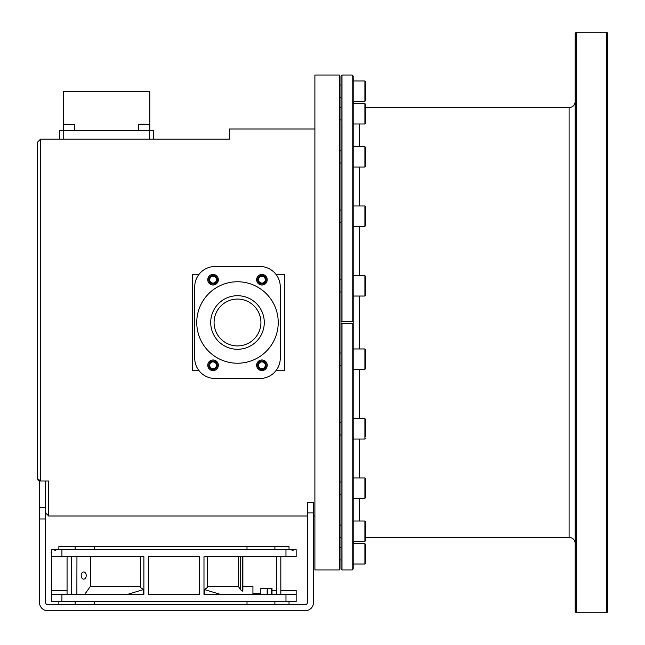 <?xml version="1.0" encoding="UTF-8"?>
<svg xmlns="http://www.w3.org/2000/svg" width="645" height="645" viewBox="0 0 645 645"><rect width="100%" height="100%" fill="white"/><g stroke="black" fill="none" stroke-linecap="round" stroke-linejoin="round"><path stroke-width="0.97" d="M59.679 139.183L59.679 130.322L153.373 130.322L153.373 139.183M63.75 130.322L63.75 139.183M149.301 139.183L149.301 130.322M74.449 130.322L74.449 124.421L63.242 124.421L63.242 91.622L149.809 91.622L149.809 130.322L149.809 124.421L138.602 124.421L138.602 130.322M38.087 479.001L38.087 480.356L39.514 480.356M38.087 480.356L37.684 478.671M37.208 418.363L37.474 435.472M37.208 456.587L37.474 473.696M37.208 171.304L37.474 188.413M37.208 209.528L37.474 226.637M37.208 275.721L37.474 292.838M37.208 352.162L37.474 369.279M138.602 124.421L149.809 124.421M144.698 124.211L141.465 124.211M63.242 130.322L63.444 124.211L74.449 124.421M237.497 345.922A23.422 23.422 0 0 0 257.782 310.785A23.422 23.422 0 0 0 217.212 310.785A23.422 23.422 0 0 0 237.497 345.922M261.935 359.975A5.297 5.297 0 0 1 266.522 367.924A5.297 5.297 0 0 1 257.347 367.924A5.297 5.297 0 0 1 261.935 359.975M213.052 359.975A5.297 5.297 0 0 1 217.639 367.924A5.297 5.297 0 0 1 208.464 367.924A5.297 5.297 0 0 1 213.052 359.975M213.052 274.431A5.297 5.297 0 0 1 217.639 282.373A5.297 5.297 0 0 1 208.464 282.373A5.297 5.297 0 0 1 213.052 274.431M261.935 274.431A5.297 5.297 0 0 1 266.522 282.373A5.297 5.297 0 0 1 257.347 282.373A5.297 5.297 0 0 1 261.935 274.431M215.091 378.51L259.903 378.51A20.366 20.366 0 0 0 280.269 358.144L280.269 286.856A20.366 20.366 0 0 0 259.903 266.49L215.091 266.49A20.366 20.366 0 0 0 194.717 286.856L194.717 358.144A20.366 20.366 0 0 0 215.091 378.51M261.935 275.447A4.281 4.281 0 0 0 258.234 281.865A4.281 4.281 0 0 0 265.643 281.865A4.281 4.281 0 0 0 261.935 275.447M261.935 360.998A4.281 4.281 0 0 0 258.234 367.416A4.281 4.281 0 0 0 265.643 367.416A4.281 4.281 0 0 0 261.935 360.998M213.052 360.998A4.281 4.281 0 0 0 209.351 367.416A4.281 4.281 0 0 0 216.76 367.416A4.281 4.281 0 0 0 213.052 360.998M213.052 275.447A4.281 4.281 0 0 0 209.351 281.865A4.281 4.281 0 0 0 216.76 281.865A4.281 4.281 0 0 0 213.052 275.447M237.497 349.284A26.784 26.784 0 0 0 260.693 309.108A26.784 26.784 0 0 0 214.301 309.108A26.784 26.784 0 0 0 237.497 349.284M237.497 281.76A40.74 40.74 0 0 1 272.771 342.866A40.74 40.74 0 0 1 202.216 342.866A40.74 40.74 0 0 1 237.497 281.76M51.737 601.551L51.737 594.416L51.737 601.551L296.152 601.551L296.152 594.416L203.989 594.416L203.989 556.74L296.152 556.74L296.152 549.605L51.737 549.605L51.737 556.74L143.883 556.74L143.883 594.416L51.737 594.416L51.737 590.344L67.064 590.344M148.463 594.416L199.426 594.416L199.426 556.74L148.463 556.74L148.463 594.416M204.433 594.416L204.433 589.586L207.488 587.418L207.472 556.74L238.36 556.74L238.36 586.273L240.222 589.474L240.222 556.74M204.433 589.586L220.493 594.416M207.488 586.273L238.36 586.273M252.937 594.416L252.937 586.273L242.875 586.273M242.415 556.74L242.415 591.175L242.875 590.401L242.875 556.74M242.415 591.175L240.222 589.474M252.937 593.4L260.83 593.4L260.83 594.416M272.005 594.416L272.005 588.304L260.83 588.304L260.83 593.4M272.005 590.344L276.503 590.344M280.825 590.344L296.152 590.344L296.152 594.416M271.529 588.304L271.529 594.416M267.175 588.304L267.175 594.416M267.619 588.304L267.619 594.416M127.396 594.416L143.432 589.586L140.376 587.426L140.4 556.74L90.461 556.74L90.461 586.273L140.376 586.273M76.876 594.416L76.948 556.74M76.948 594.416L84.697 594.416L90.461 586.273M81.197 575.574A3.564 2.524 90 0 0 83.721 579.146A3.564 2.524 90 0 0 86.236 575.574A3.564 2.524 90 0 0 83.721 572.01A3.564 2.524 90 0 0 81.197 575.574M143.432 594.416L143.432 589.586M55.801 550.556L55.809 549.605M71.393 594.416L71.393 556.74L71.393 594.416M67.064 556.74L67.064 594.416M280.825 594.416L280.825 556.74M276.503 556.74L276.503 594.416L276.503 556.74M247.003 604.599L247.003 601.551M94.484 604.599L94.484 601.551M247.003 549.605L247.003 546.549L289.025 546.549L289.025 549.605L289.025 546.549M94.484 549.605L94.484 546.549L247.003 546.549M58.864 549.605L58.864 546.549L75.159 546.549L75.159 549.605M94.484 546.549L75.159 546.549M365.409 94.364L365.409 100.822L364.901 101.33L364.901 80.964L365.409 81.472L365.409 94.364M364.901 103.611L365.409 104.119L365.409 123.469L364.901 123.977L364.901 103.611L353.186 103.611M365.409 113.044L365.409 108.416M364.901 205.973L365.409 206.481L365.409 225.831L364.901 226.347L364.901 205.973L353.186 205.973M365.409 212.157L365.409 210.496M364.901 275.673L365.409 276.181L365.409 295.531L364.901 296.039L364.901 275.673L353.186 275.673M365.409 285.711L365.409 280.744M353.186 369.327L364.901 369.327L364.901 348.961L365.409 349.469L365.409 368.271M365.409 436.528L365.409 419.169L365.409 436.528M364.901 521.023L365.409 521.531L365.409 540.881L364.901 541.389L364.901 521.023L353.186 521.023M364.901 543.671L365.409 544.178L365.409 563.528L364.901 564.036L364.901 543.671L353.186 543.671M352.17 75.022L341.987 75.022L341.987 321.484L352.17 321.484L352.17 75.022L353.186 76.045L353.186 323.516L352.17 323.516L353.186 323.516L353.186 568.954L352.17 569.978L352.17 323.516L341.987 323.516L341.987 569.978L352.17 569.978M364.901 146.689L365.409 147.197L365.409 166.547L364.901 167.055L364.901 146.689L353.186 146.689M365.409 162.677L365.409 154.373M314.897 129L229.346 129L229.346 139.183L40.53 139.183L40.53 481.009L37.474 478.501L37.474 142.239L40.53 139.183M307.359 516L48.681 516L48.681 481.009L40.53 481.009M199.087 274.254L192.686 274.254L192.686 370.746L199.087 370.746M275.907 370.746L284.34 370.746L284.34 274.254L275.907 274.254M314.897 322.5L314.897 569.978L339.334 569.978L339.334 75.022L314.897 75.022L314.897 322.5M257.863 365.272A4.072 4.072 0 0 0 263.974 368.803A4.072 4.072 0 0 0 263.974 361.748A4.072 4.072 0 0 0 257.863 365.272M208.98 365.272A4.072 4.072 0 0 0 215.091 368.803A4.072 4.072 0 0 0 215.091 361.748A4.072 4.072 0 0 0 208.98 365.272M208.98 279.728A4.072 4.072 0 0 0 215.091 283.252A4.072 4.072 0 0 0 215.091 276.197A4.072 4.072 0 0 0 208.98 279.728M257.863 279.728A4.072 4.072 0 0 0 263.974 283.252A4.072 4.072 0 0 0 263.974 276.197A4.072 4.072 0 0 0 257.863 279.728M258.572 279.728A3.362 3.362 0 0 0 263.62 282.639A3.362 3.362 0 0 0 263.62 276.818A3.362 3.362 0 0 0 258.572 279.728M209.689 279.728A3.362 3.362 0 0 0 214.737 282.639A3.362 3.362 0 0 0 214.737 276.818A3.362 3.362 0 0 0 209.689 279.728M209.689 365.272A3.362 3.362 0 0 0 214.737 368.182A3.362 3.362 0 0 0 214.737 362.361A3.362 3.362 0 0 0 209.689 365.272M258.572 365.272A3.362 3.362 0 0 0 263.62 368.182A3.362 3.362 0 0 0 263.62 362.361A3.362 3.362 0 0 0 258.572 365.272M341.987 75.022L340.963 76.045L340.963 321.484L341.987 321.484L340.963 321.484L340.963 323.516L341.987 323.516L340.963 323.516L340.963 568.954L341.987 569.978M575.203 101.499C574.84 105.216 572.8 107.247 569.092 107.61L569.092 537.39L365.409 537.39M576.219 612.75L575.203 611.734L575.203 33.266L576.219 32.25L576.219 612.75L606.776 612.75L606.776 32.25L576.219 32.25M606.776 32.25L607.792 33.266L607.792 611.734L606.776 612.75M353.186 543.501L353.565 541.389M353.186 321.484L352.17 321.484L353.186 321.484M307.359 502.761L313.47 502.761L313.47 512.944L307.359 512.944L307.359 502.761M307.359 512.944L307.359 602.567A2.04 2.04 0 0 1 305.319 604.599L47.657 604.599A2.04 2.04 0 0 1 45.626 602.567L45.626 518.975L39.514 518.975L39.514 602.567A8.151 8.151 0 0 0 47.657 610.71L305.319 610.71A8.151 8.151 0 0 0 313.47 602.567L313.47 512.944M39.514 518.975L39.514 507.583L45.626 507.583L45.626 518.975M39.514 480.17L39.514 507.583M45.626 481.009L45.626 507.583M364.901 477.945L365.409 478.453L365.409 497.803L364.901 498.311L364.901 477.945L353.186 477.945M285.969 556.74L285.969 549.605M61.92 549.605L61.92 556.74M61.92 594.416L61.92 601.551M285.969 601.551L285.969 594.416M274.891 601.551L274.891 604.599M274.891 546.549L274.891 549.605M353.186 439.027L364.901 439.027L364.901 418.653L353.186 418.653M359.297 123.977L359.297 146.689M359.297 167.055L359.297 205.973M359.297 226.347L359.297 275.673M359.297 296.039L359.297 348.961M359.297 369.327L359.297 418.653M359.297 439.027L359.297 477.945M359.297 498.311L359.297 521.023M51.737 590.344L51.737 556.74M51.737 552.66L51.124 552.66M292.088 550.58L294.733 549.605M55.801 550.58L53.156 549.605M289.025 601.551L289.025 604.599M58.864 601.551L58.864 604.599M75.159 601.551L75.159 604.599M364.901 101.33L353.186 101.33L364.901 101.33L365.409 100.822M340.963 85.035L339.334 85.035M340.963 97.258L339.334 97.258M365.409 81.472L364.901 80.964L353.186 80.964M340.963 107.683L339.334 107.683M340.963 119.906L339.334 119.906M364.901 123.977L353.186 123.977M340.963 210.044L339.334 210.044M340.963 222.267L339.334 222.267M364.901 226.347L353.186 226.347M340.963 279.745L339.334 279.745M340.963 291.967L339.334 291.967M364.901 296.039L353.186 296.039M340.963 353.033L339.334 353.033M340.963 365.255L339.334 365.255M364.901 348.961L353.186 348.961M364.901 369.327L365.409 368.819M340.963 422.733L339.334 422.733M340.963 434.956L339.334 434.956M364.901 418.653L365.409 419.169M364.901 439.027L365.409 438.519M340.963 525.095L339.334 525.095M340.963 537.317L339.334 537.317M364.901 541.389L353.186 541.389M340.963 547.742L339.334 547.742M340.963 559.965L339.334 559.965M365.409 563.528L364.901 564.036L353.186 564.036M364.901 167.055L353.186 167.055M314.897 516L313.47 516M45.626 512.944L48.681 516M569.092 107.61L365.409 107.61M353.565 103.611L353.186 101.499M569.092 537.39C572.8 537.753 574.84 539.784 575.203 543.501M340.963 150.761L339.334 150.761M340.963 162.983L339.334 162.983M340.963 482.017L339.334 482.017M340.963 494.239L339.334 494.239M364.901 498.311L353.186 498.311"/></g></svg>
